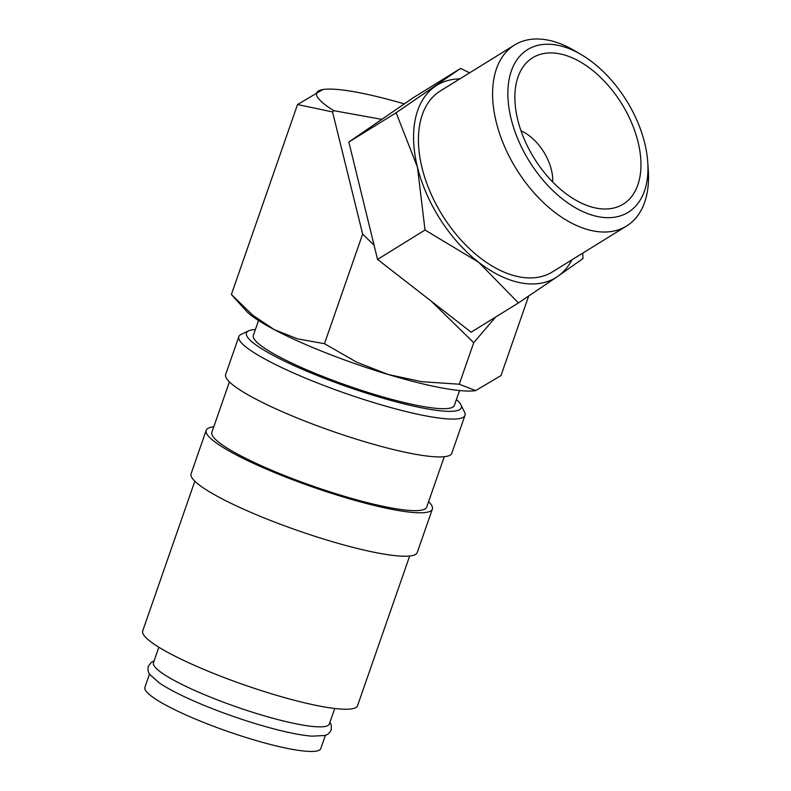 <?xml version="1.0" encoding="UTF-8"?>
<svg xmlns="http://www.w3.org/2000/svg" width="791" height="791" viewBox="0 0 791 791"><rect width="100%" height="100%" fill="white"/><g stroke="black" fill="none" stroke-linecap="round" stroke-linejoin="round"><path stroke-width="1.19" d="M329.966 722.203L331.241 724.902L331.211 729.945C329.461 733.267 327.217 735.126 324.488 735.521L311.99 736.164A93.13 14.416 -160.8 0 1 297.505 734.216A93.13 14.416 -160.8 0 1 159.485 683.048L150.092 674.782C148.194 672.785 147.591 669.937 148.283 666.24L151.388 662.275L154.067 660.95M255.394 329.531A113.746 17.61 19.2 0 0 248.681 330.856L241.196 334.356A119.738 18.529 19.2 0 0 238.842 336.61A119.738 18.529 19.2 0 0 303.457 377.277A119.738 18.529 19.2 0 0 428.297 416.343A119.738 18.529 19.2 0 0 464.989 415.364A119.738 18.529 19.2 0 0 464.554 412.141L460.866 404.745A113.746 17.61 19.2 0 0 456.417 399.534M248.681 330.856A113.746 17.61 19.2 0 0 300.333 368.408A113.746 17.61 19.2 0 0 426.418 408.739A113.746 17.61 19.2 0 0 460.866 404.745M238.842 336.61L225.662 374.469A119.738 18.529 19.2 0 0 290.277 415.137A119.738 18.529 19.2 0 0 415.107 454.202A119.738 18.529 19.2 0 0 451.809 453.223L464.989 415.364M229.41 381.905L211.859 432.291A113.746 17.61 19.2 0 0 273.251 470.922A113.746 17.61 19.2 0 0 391.842 508.04A113.746 17.61 19.2 0 0 426.705 507.11L444.255 456.723M213.768 426.833A119.738 18.529 19.2 0 0 206.204 430.324L191.076 473.769A119.738 18.529 19.2 0 0 255.701 514.437A119.738 18.529 19.2 0 0 380.53 553.502A119.738 18.529 19.2 0 0 417.233 552.523L432.361 509.078A119.738 18.529 19.2 0 0 428.603 501.642M206.204 430.324A119.738 18.529 19.2 0 0 270.829 470.991A119.738 18.529 19.2 0 0 395.658 510.057A119.738 18.529 19.2 0 0 432.361 509.078M194.833 481.205L142.706 630.892A113.746 17.61 19.2 0 0 204.088 669.522A113.746 17.61 19.2 0 0 322.679 706.64A113.746 17.61 19.2 0 0 357.542 705.71L409.669 556.014M528.655 296.081L500.97 375.596L475.638 390.596A126.382 19.567 -160.8 0 1 475.638 390.596A126.382 19.567 -160.8 0 1 443.128 388.173A126.382 19.567 -160.8 0 1 388.203 374.489A126.382 19.567 -160.8 0 1 274.259 329.62L252.922 315.342L231.377 294.499L297.525 104.55L332.546 111.927L333.822 110.681L381.816 119.362L413.169 97.787L460.629 68.412L396.123 112.767L417.45 167.138L425.014 230.023L478.595 262.226L518.431 302.933L557.556 276.504A113.083 67.749 58.2 0 0 571.893 259.863M475.668 390.596L459.264 384.228L421.563 381.667L388.203 374.489L356.632 362.14L324.468 343.68L297.584 338.884L274.259 329.62A126.382 19.567 -160.8 0 1 245.882 310.586L231.773 294.934M333.822 110.681A126.382 19.567 -160.8 0 1 322.046 89.699A126.382 19.567 -160.8 0 1 322.857 89.551A126.382 19.567 -160.8 0 1 355.367 91.974A126.382 19.567 -160.8 0 1 404.3 103.888M580.98 54.45L573.969 50.357A106.429 63.764 58.2 0 0 547.016 39.926A106.429 63.764 58.2 0 0 514.545 45.018A106.429 63.764 58.2 0 0 504.282 145.89A106.429 63.764 58.2 0 0 594.12 231.091A106.429 63.764 58.2 0 0 626.581 226.008A106.429 63.764 58.2 0 0 648.294 170.431L647.76 162.333A95.632 57.288 58.2 0 0 580.98 54.45A95.632 57.288 58.2 0 0 556.755 45.077A95.632 57.288 58.2 0 0 511.144 118.887A95.632 57.288 58.2 0 0 599.084 216.833A95.632 57.288 58.2 0 0 647.76 162.333M514.545 45.018L440.389 90.916A106.429 63.764 58.2 0 0 430.126 191.798A106.429 63.764 58.2 0 0 519.964 276.988A106.429 63.764 58.2 0 0 552.425 271.906L626.581 226.008M459.858 78.873A113.083 67.749 58.2 0 0 435.258 86.328A113.083 67.749 58.2 0 0 417.45 167.138A113.083 67.749 58.2 0 0 478.595 262.226A113.083 67.749 58.2 0 0 521.427 282.97A113.083 67.749 58.2 0 0 557.556 276.504L582.937 258.578L582.769 253.12M469.607 72.831L460.629 68.412M158.853 647.226L153.454 662.729A93.13 14.416 19.2 0 0 203.712 694.36A93.13 14.416 19.2 0 0 300.798 724.734A93.13 14.416 19.2 0 0 329.343 723.983L334.741 708.469M459.551 390.546L454.37 405.407A106.429 16.473 -160.8 0 1 421.751 406.267A106.429 16.473 -160.8 0 1 310.784 371.552A106.429 16.473 -160.8 0 1 253.347 335.404L258.528 320.543M596.968 208.251A86.071 51.563 -121.8 0 1 532.996 156.331A86.071 51.563 -121.8 0 1 518.125 76.678A86.071 51.563 -121.8 0 1 558.871 53.669A86.071 51.563 -121.8 0 1 637.536 139.958A86.071 51.563 -121.8 0 1 599.835 208.676A86.071 51.563 -121.8 0 1 596.968 208.251M325.427 735.225L320.78 748.573A93.13 14.416 -160.8 0 1 292.235 749.334A93.13 14.416 -160.8 0 1 195.14 718.95A93.13 14.416 -160.8 0 1 144.891 687.32L149.539 673.972M521.002 130.792A39.916 23.908 -121.8 0 1 552.691 181.979M518.431 302.933L471.139 332.2L377.554 259.408L348.841 142.034L381.816 119.362M348.841 142.034L396.123 112.767M377.554 259.408L425.014 230.023M495.571 317.082L473.73 342.701L459.264 384.228M473.73 342.701L430.779 300.699M374.331 245.507L362.644 234.067L332.546 111.927M322.857 89.551L297.525 104.55M362.644 234.067L324.468 343.68"/></g></svg>
